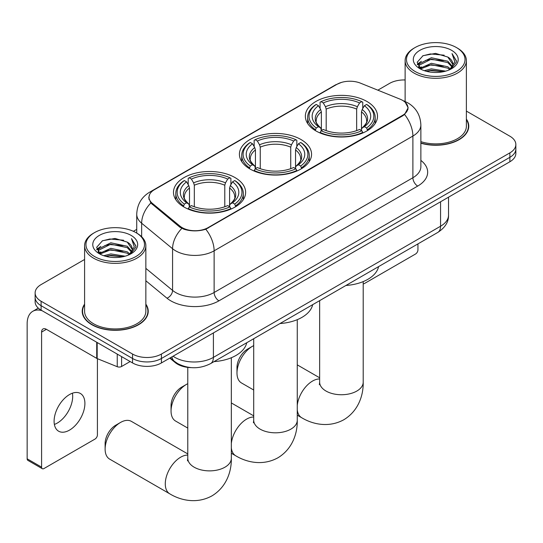 <?xml version="1.0" encoding="UTF-8"?>
<svg xmlns="http://www.w3.org/2000/svg" width="543" height="543" viewBox="0 0 543 543"><rect width="100%" height="100%" fill="white"/><g stroke="black" fill="none" stroke-linecap="round" stroke-linejoin="round"><path stroke-width="0.81" d="M300.998 139.531A36.076 20.824 0 0 0 261.685 135.017A36.076 20.824 0 0 0 239.415 154.26A36.076 20.824 0 0 0 249.984 168.988A36.076 20.824 0 0 0 289.29 173.502A36.076 20.824 0 0 0 311.56 154.26A36.076 20.824 0 0 0 300.998 139.531M235.058 177.602A36.076 20.824 0 0 0 195.751 173.088A36.076 20.824 0 0 0 173.482 192.331A36.076 20.824 0 0 0 184.043 207.053A36.076 20.824 0 0 0 223.356 211.566A36.076 20.824 0 0 0 245.626 192.331A36.076 20.824 0 0 0 235.058 177.602M366.932 101.466A36.076 20.824 0 0 0 327.619 96.953A36.076 20.824 0 0 0 305.349 116.195A36.076 20.824 0 0 0 315.917 130.917A36.076 20.824 0 0 0 355.231 135.438A36.076 20.824 0 0 0 377.494 116.195A36.076 20.824 0 0 0 366.932 101.466M402.546 100.353A18.374 10.609 0 0 0 400.089 99.165L360.464 83.147A18.374 10.609 0 0 0 336.925 84.335L154.375 189.731A18.374 10.609 0 0 0 148.992 197.231A18.374 10.609 0 0 0 152.311 203.32L180.059 226.2A18.374 10.609 0 0 0 208.112 227.619L402.546 115.36A18.374 10.609 0 0 0 407.929 107.86A18.374 10.609 0 0 0 402.546 100.353M191.333 367.631A20.417 11.79 180 0 1 175.267 362.609L169.803 358.102M84.593 304.148A33.008 19.059 0 0 0 82.21 311.254A33.008 19.059 0 0 0 91.882 324.728A33.008 19.059 0 0 0 127.856 328.861A33.008 19.059 0 0 0 148.232 311.254A33.008 19.059 0 0 0 145.85 304.148M82.556 312.972A33.008 19.059 0 0 0 82.441 313.474M405.295 102.389L408.166 107.745L404.569 114.478L402.784 115.768L205.804 229.234C198.514 231.427 191.231 231.427 183.948 229.234L179.821 227.144L150.839 203.007L148.748 197.713L149.692 194.333M84.593 259.473L41.105 284.58A20.417 11.79 0 0 0 35.125 292.915L35.125 301.806A20.417 11.79 0 0 0 41.105 310.141L132.546 362.934L132.546 358.489A20.417 11.79 0 0 0 161.427 358.489L509.87 157.321A20.417 11.79 0 0 0 515.85 148.979A20.417 11.79 0 0 1 509.87 157.321L161.427 358.489A20.417 11.79 0 0 1 132.546 358.489L41.105 305.695L132.546 358.489L132.546 354.043A20.417 11.79 0 0 0 161.427 354.043L509.87 152.875A20.417 11.79 0 0 0 515.85 144.533A20.417 11.79 0 0 0 509.87 136.198L466.383 111.091M35.125 297.36A20.417 11.79 0 0 0 41.105 305.695A20.417 11.79 0 0 1 35.125 297.36M420.866 143.209A33.008 19.059 0 0 0 468.765 126.2A33.008 19.059 0 0 0 466.383 119.087M405.126 79.97A20.417 11.79 0 0 0 389.548 83.405L377.833 90.172M136.727 229.37L133.374 231.311M35.125 292.915A20.417 11.79 0 0 0 41.105 301.25L132.546 354.043M148.008 313.474A33.008 19.059 0 0 0 147.893 312.972M468.541 128.419A33.008 19.059 0 0 0 468.426 127.91M132.546 362.934A20.417 11.79 0 0 0 161.427 362.934L509.87 161.766A20.417 11.79 0 0 0 515.85 153.425L515.85 144.533M363.206 283.779A3.401 1.962 120 0 0 364.523 283.466L415.538 254.015A3.401 1.962 120 0 0 417.947 249.848L417.947 243.888M415.056 71.459A29.268 16.894 0 0 0 456.446 71.459A29.268 16.894 0 0 0 456.446 47.56L457.41 48.117A30.625 17.681 0 0 1 466.383 60.619A30.625 17.681 0 0 1 447.473 76.957A30.625 17.681 0 0 1 414.099 73.122A30.625 17.681 0 0 1 405.126 60.619A30.625 17.681 0 0 1 414.099 48.117L415.056 47.56A29.268 16.894 0 0 0 415.056 71.459M420.866 141.648A30.625 17.681 0 0 0 466.383 126.2L466.383 60.619M420.866 142.985A32.668 18.862 0 0 0 468.426 126.2A32.668 18.862 0 0 0 466.383 119.636M424.287 70.658L431.352 68.852L445.667 71.147M426.309 71.276L431.352 70.237L443.577 71.662L430.395 70.617L426.452 71.309M419.902 68.37L431.352 63.293L447.785 66.762L450.432 68.954M420.587 68.968L431.352 64.685L447.785 68.153L449.699 69.613M418.938 67.447L418.734 66.076L419.318 63.755L431.352 57.734L447.785 61.203L452.285 66.307M418.789 66.769L419.318 65.146L431.352 59.126L447.785 62.594L451.959 66.972M449.523 69.755A17.016 9.822 0 0 0 452.767 63.986A17.016 9.822 0 0 0 447.785 57.035L452.76 64.318M451.633 50.343A22.46 12.971 0 0 0 419.922 50.309A22.46 12.971 0 0 0 419.773 68.622A22.46 12.971 0 0 0 419.868 68.676A22.46 12.971 0 0 0 451.735 68.622A22.46 12.971 0 0 0 451.633 50.343M447.785 57.035L435.561 53.39L422.997 55.698L417.173 62.282L421.035 69.3M450.914 69.076L456.344 62.194L456.453 60.959L452.034 53.581L454.817 61.848L449.699 69.674M457.41 48.117L456.446 47.56A29.268 16.894 0 0 0 415.056 47.56M452.034 53.581L456.446 61.237M422.705 55.841L430.395 53.947L444.181 55.182M417.391 64.787L419.902 62.812M425.434 60.463L430.395 59.499L443.692 60.592M425.434 66.022L430.395 65.058L443.692 66.151M417.248 64.237L421.368 61.311M419.44 67.977L421.368 66.864M236.986 373L236.986 367.441A14.973 8.647 -60 0 1 247.574 349.101L252.386 346.325A21.781 12.577 120 0 0 236.986 373A21.781 12.577 120 0 0 241.499 382.971L253.71 390.017M315.266 130.537L316.236 127.958A32.397 18.706 0 0 1 316.236 104.432L318.463 105.715A29.268 16.894 0 0 0 318.463 126.668L320.662 127.924L321.375 130.551M321.375 129.478L321.375 111.878L320.662 109.503L318.463 105.715M320.078 108.505L320.078 102.206L321.049 101.65A32.397 18.706 0 0 1 361.801 101.65L359.568 102.939A29.268 16.894 0 0 0 323.275 102.939L325.474 106.727L326.187 109.102L326.187 130.619M356.663 130.619L356.663 109.102L357.369 106.727L359.568 102.939M345.925 285.475A37.433 21.611 0 0 0 378.586 266.613M320.078 132.404A33.761 19.494 0 0 0 362.765 132.404L361.801 130.734A32.397 18.706 0 0 1 321.049 130.734L320.078 132.981M362.765 132.981L362.765 132.404M316.236 104.432L315.266 104.982A33.761 19.494 0 0 0 307.664 117.302A33.761 19.494 0 0 0 315.266 129.628M361.801 101.65L362.765 102.206L362.765 108.505M321.049 130.734L323.275 129.451A29.268 16.894 0 0 0 359.568 129.451L361.801 130.734M318.463 126.668L316.236 127.958M323.275 102.939L321.049 101.65M320.662 109.503A26.179 15.116 0 0 0 320.662 127.924L320.784 128.005C317.064 124.408 315.551 121.965 316.243 120.682A25.182 14.539 0 0 1 321.375 111.878M367.577 129.628A33.761 19.494 0 0 0 375.179 117.302A33.761 19.494 0 0 0 367.577 104.982L366.613 104.432A32.397 18.706 0 0 1 366.613 127.958L367.577 130.537M366.613 127.958L364.387 126.668A29.268 16.894 0 0 0 364.387 105.715L366.613 104.432M364.387 105.715L362.181 109.503L361.475 111.878L361.475 129.478L362.181 127.924L364.387 126.668M361.475 111.878A25.182 14.539 0 0 1 366.606 120.682C367.292 121.971 365.778 124.415 362.059 128.005L362.181 127.924A26.179 15.116 0 0 0 362.181 109.503M361.475 130.551L361.475 129.478M253.71 345.626A21.781 12.577 120 0 0 252.386 346.325L247.574 349.101M171.052 411.065L171.052 405.506A14.973 8.647 -60 0 1 181.64 387.166L186.453 384.39A21.781 12.577 120 0 0 171.052 411.065A21.781 12.577 120 0 0 175.565 421.035L187.776 428.088M249.332 168.601L250.303 166.022A32.397 18.706 0 0 1 250.303 142.497L252.529 143.78A29.268 16.894 0 0 0 252.529 164.739L254.728 165.988L255.441 168.615M255.441 167.543L255.441 149.949L254.728 147.574L252.529 143.78M254.144 146.569L254.144 140.27L255.115 139.721A32.397 18.706 0 0 1 295.867 139.721L293.634 141.004A29.268 16.894 0 0 0 257.341 141.004L259.54 144.798L260.253 147.167L260.253 168.69M290.729 168.69L290.729 147.167L291.435 144.798L293.634 141.004M279.984 323.54A37.433 21.611 0 0 0 312.653 304.684M254.144 170.475A33.761 19.494 0 0 0 296.831 170.475L295.867 168.805A32.397 18.706 0 0 1 255.115 168.805L254.144 171.052M296.831 171.052L296.831 170.475M250.303 142.497L249.332 143.047A33.761 19.494 0 0 0 241.73 155.373A33.761 19.494 0 0 0 249.332 167.692M295.867 139.721L296.831 140.27L296.831 146.569M255.115 168.805L257.341 167.516A29.268 16.894 0 0 0 293.634 167.516L295.867 168.805M252.529 164.739L250.303 166.022M257.341 141.004L255.115 139.721M254.728 147.574A26.179 15.116 0 0 0 254.728 165.988L254.85 166.07C251.131 162.472 249.617 160.029 250.303 158.746A25.182 14.539 0 0 1 255.441 149.949M301.643 167.692A33.761 19.494 0 0 0 309.245 155.373A33.761 19.494 0 0 0 301.643 143.047L300.679 142.497A32.397 18.706 0 0 1 300.679 166.022L301.643 168.601M300.679 166.022L298.446 164.739A29.268 16.894 0 0 0 298.446 143.78L300.679 142.497M298.446 143.78L296.247 147.574L295.541 149.949L295.541 167.543L296.247 165.988L298.446 164.739M295.541 149.949A25.182 14.539 0 0 1 300.673 158.746C301.358 160.042 299.845 162.479 296.125 166.07L296.247 165.988A26.179 15.116 0 0 0 296.247 147.574M295.541 168.615L295.541 167.543M187.776 383.691A21.781 12.577 120 0 0 186.453 384.39L181.64 387.166M105.118 449.129L105.118 443.577A14.973 8.647 -60 0 1 115.707 425.237L120.519 422.454A21.781 12.577 120 0 0 105.118 449.129A21.781 12.577 120 0 0 109.625 459.1L169.789 493.838A21.781 12.577 -60 0 1 166.45 476.381A21.781 12.577 -60 0 1 180.676 457.192A21.781 12.577 -60 0 1 187.776 455.095M183.398 206.673L184.362 204.093A32.397 18.706 0 0 1 184.362 180.561L186.595 181.851A29.268 16.894 0 0 0 186.595 202.804L188.794 204.053L189.5 206.679M189.5 205.607L189.5 188.014L188.794 185.638L186.595 181.851M188.211 184.64L188.211 178.335L189.181 177.785A32.397 18.706 0 0 1 229.927 177.785L227.7 179.068A29.268 16.894 0 0 0 191.407 179.068L193.607 182.862L194.319 185.238L194.319 206.754M224.788 206.754L224.788 185.238L225.501 182.862L227.7 179.068M214.051 361.611A37.433 21.611 0 0 0 246.719 342.748M188.211 208.539A33.761 19.494 0 0 0 230.897 208.539L229.927 206.869A32.397 18.706 0 0 1 189.181 206.869L188.211 209.116M230.897 209.116L230.897 208.539M184.362 180.561L183.398 181.118A33.761 19.494 0 0 0 175.796 193.437A33.761 19.494 0 0 0 183.398 205.763M229.927 177.785L230.897 178.335L230.897 184.64M189.181 206.869L191.407 205.587A29.268 16.894 0 0 0 227.7 205.587L229.927 206.869M186.595 202.804L184.362 204.093M191.407 179.068L189.181 177.785M188.794 185.638A26.179 15.116 0 0 0 188.794 204.053L188.916 204.134C185.197 200.543 183.683 198.1 184.369 196.81A25.182 14.539 0 0 1 189.5 188.014M235.71 205.763A33.761 19.494 0 0 0 243.312 193.437A33.761 19.494 0 0 0 235.71 181.118L234.739 180.561A32.397 18.706 0 0 1 234.739 204.093L235.71 206.673M234.739 204.093L232.513 202.804A29.268 16.894 0 0 0 232.513 181.851L234.739 180.561M232.513 181.851L230.313 185.638L229.601 188.014L229.601 205.607L230.313 204.053L232.513 202.804M229.601 188.014A25.182 14.539 0 0 1 234.739 196.81C235.424 198.107 233.904 200.55 230.191 204.134L230.313 204.053A26.179 15.116 0 0 0 230.313 185.638M229.601 206.679L229.601 205.607M187.776 453.921L131.406 421.375A21.781 12.577 120 0 0 120.519 422.454L115.707 425.237M72.409 393.2A21.781 12.577 -60 0 1 57.287 423.072A21.781 12.577 -60 0 1 54.381 424.429M69.504 430.124A21.781 12.577 120 0 0 83.731 410.929A21.781 12.577 120 0 0 80.391 393.478A21.781 12.577 120 0 0 69.504 394.557A21.781 12.577 120 0 0 55.271 413.752A21.781 12.577 120 0 0 58.61 431.203A21.781 12.577 120 0 0 69.504 430.124M121.598 356.615L121.598 366.477L130.144 361.55M42.123 310.732A27.225 15.72 -120 0 0 32.79 311.295A27.225 15.72 -120 0 0 27.15 323.757L27.15 458.801L41.587 467.136L41.587 332.092A6.808 3.93 60 0 1 42.999 328.977A6.808 3.93 60 0 1 46.399 329.316L96.722 358.366L96.722 342.253M41.587 467.136A3.401 1.962 120 0 0 42.293 468.697L27.856 460.355A3.401 1.962 -60 0 1 27.15 458.801M42.293 468.697A3.401 1.962 120 0 0 43.997 468.528L95.011 439.07A3.401 1.962 120 0 0 97.414 434.902L97.414 358.685M121.598 366.477A3.401 1.962 180 0 1 117.24 366.701L97.177 358.59A3.401 1.962 180 0 1 96.722 358.366M94.53 256.513A29.268 16.894 0 0 0 135.92 256.513A29.268 16.894 0 0 0 135.92 232.614L136.884 233.171A30.625 17.681 0 0 1 145.85 245.68A30.625 17.681 0 0 1 126.947 262.011A30.625 17.681 0 0 1 93.566 258.183A30.625 17.681 0 0 1 84.593 245.68A30.625 17.681 0 0 1 93.566 233.171L94.53 232.614A29.268 16.894 0 0 0 94.53 256.513M84.593 245.68L84.593 311.254A30.625 17.681 0 0 0 93.566 323.757A30.625 17.681 0 0 0 126.947 327.592A30.625 17.681 0 0 0 145.85 311.254L145.85 245.68M84.593 304.691A32.668 18.862 0 0 0 82.556 311.254A32.668 18.862 0 0 0 92.12 324.592A32.668 18.862 0 0 0 127.727 328.678A32.668 18.862 0 0 0 147.893 311.254A32.668 18.862 0 0 0 145.85 304.691M103.761 255.719L110.82 253.907L125.141 256.201M105.776 256.33L110.82 255.298L123.044 256.724M99.355 253.452L110.82 248.348L127.252 251.816L129.899 254.009M100.055 254.022L110.82 249.739L127.252 253.208L129.166 254.667M98.412 252.502L98.208 251.131L98.785 248.809L110.82 242.789L127.252 246.257L131.752 251.368M98.263 251.823L98.785 250.201L110.82 244.18L127.252 247.649L131.433 252.027M128.996 254.81A17.016 9.822 0 0 0 132.241 249.04A17.016 9.822 0 0 0 127.252 242.09L132.227 249.373M131.107 235.397A22.46 12.971 0 0 0 99.389 235.37A22.46 12.971 0 0 0 99.247 253.676A22.46 12.971 0 0 0 99.342 253.737A22.46 12.971 0 0 0 131.202 253.676A22.46 12.971 0 0 0 131.107 235.397M127.252 242.09L115.028 238.445L102.464 240.753L96.64 247.336L100.503 254.355M130.388 254.131L135.811 247.248L135.92 246.013L131.508 238.635L134.291 246.902L129.173 254.728M136.884 233.171L135.92 232.614A29.268 16.894 0 0 0 94.53 232.614M131.508 238.635L135.92 246.291M102.172 240.902L109.869 239.001L123.648 240.237M96.864 249.841L99.376 247.873M104.901 245.517L109.869 244.56L123.159 245.646M104.901 251.076L109.869 250.113L123.159 251.205M105.919 256.371L109.869 255.672L123.03 256.724M96.722 249.298L100.842 246.366M98.907 253.031L100.842 251.925M152.311 203.32L152.311 204.46M180.059 226.2L180.059 227.334M208.112 227.619L208.112 228.162M402.546 115.36L402.546 115.903M175.267 362.005L175.267 362.609M420.866 160.395A34.033 19.65 180 0 1 417.703 186.079L218.938 300.836A6.808 3.93 60 0 1 214.125 292.501L412.89 177.737A27.225 15.72 0 0 0 420.866 166.626L420.866 124.944A27.225 15.72 180 0 1 412.89 136.062A23.824 13.751 -120 0 0 404.569 114.478M218.938 300.836A34.033 19.65 180 0 1 170.807 300.836A34.033 19.65 180 0 1 167 298.209L145.85 280.772M181.851 228.406A23.824 15.93 129.5 0 0 172.572 248.721L172.572 290.396A27.225 15.72 0 0 0 175.627 292.501A27.225 15.72 0 0 0 214.125 292.501L214.125 250.818A27.225 15.72 180 0 1 175.627 250.818A27.225 15.72 180 0 1 172.572 248.721L141.655 223.227A27.225 15.72 180 0 1 136.727 214.207L136.727 233.083M420.866 124.944C420.404 115.157 416.101 107.819 407.956 102.926L404.521 101.249A23.824 11.159 112 0 0 403.51 100.957M205.804 229.234A23.824 13.751 60 0 1 214.125 250.818L412.89 136.062L412.89 177.737A6.808 3.93 60 0 0 417.703 186.079M152.203 191.238A23.824 13.751 -120 0 0 149.637 192.188C141.492 197.082 137.189 204.419 136.727 214.207M149.637 192.188L335.167 85.075A23.824 13.751 60 0 1 336.972 84.308M150.839 203.007A23.824 15.93 129.5 0 0 141.655 223.227L141.655 236.741M161.427 354.043L161.427 362.934M509.87 152.875L509.87 161.766M41.105 301.25L41.105 310.141M145.85 268.364L172.572 290.396A6.808 4.554 -50.5 0 1 167 298.209M173.074 356.215A27.225 15.72 0 0 0 174.9 357.382A27.225 15.72 0 0 0 213.406 357.382L440.563 226.227A27.225 15.72 0 0 0 448.538 215.116C448.742 221.87 445.138 227.653 437.746 232.458L210.582 363.613A13.616 7.86 60 0 0 213.406 357.382L213.406 332.927M440.563 201.779L440.563 226.227A13.616 7.86 60 0 1 437.746 232.458M171.968 356.846A13.616 9.102 129.5 0 0 174.344 361.278L170.21 357.864M363.206 281.593L363.206 382.163A21.781 12.577 180 0 1 356.826 391.055A21.781 12.577 180 0 1 326.024 391.055A21.781 12.577 180 0 1 319.644 382.163L319.359 384.736M297.265 405.417A21.781 12.577 -60 0 1 312.544 381.057A21.781 12.577 -60 0 1 319.644 378.96M363.206 382.163C363.498 394.754 358.713 410.746 343.855 419.725C328.658 428.101 312.415 424.253 301.657 417.703A21.781 12.577 -60 0 1 297.265 409.897M356.663 109.102A25.182 14.539 0 0 0 326.187 109.102M357.369 106.727A26.179 15.116 0 0 0 325.474 106.727M297.265 319.664L297.265 420.234A21.781 12.577 180 0 1 290.892 429.126A21.781 12.577 180 0 1 260.09 429.126A21.781 12.577 180 0 1 253.71 420.234L253.425 422.8M231.332 443.488A21.781 12.577 -60 0 1 246.61 419.121A21.781 12.577 -60 0 1 253.71 417.024M297.265 420.234C297.564 432.825 292.779 448.81 277.921 457.79C262.724 466.165 246.481 462.317 235.723 455.767A21.781 12.577 -60 0 1 231.332 447.968M290.729 147.167A25.182 14.539 0 0 0 260.253 147.167M291.435 144.798A26.179 15.116 0 0 0 259.54 144.798M231.332 357.728L231.332 458.299A21.781 12.577 180 0 1 224.951 467.19A21.781 12.577 180 0 1 194.15 467.19A21.781 12.577 180 0 1 187.776 458.299L187.491 460.871M224.788 185.238A25.182 14.539 0 0 0 194.319 185.238M225.501 182.862A26.179 15.116 0 0 0 193.607 182.862M41.587 332.092L46.399 329.316M97.177 342.518L97.177 358.59M117.24 366.701L117.24 354.097M148.992 197.231L148.992 199.491M407.929 107.86L407.929 109.482M335.167 85.075L341.391 82.441M404.521 101.249L403.042 100.652M210.582 363.613C199.627 369.118 188.672 369.118 177.724 363.613L174.344 361.278M448.538 215.116L448.538 197.17M468.426 128.929L468.426 126.2M418.734 67.203L418.734 66.076M405.126 101.5L405.126 60.619M301.657 417.703L297.265 415.164M307.664 123.532L307.664 117.302M375.179 123.532L375.179 117.302M319.644 377.785L297.265 364.869M319.644 300.646L319.644 382.163M235.723 455.767L231.332 453.235M241.73 161.597L241.73 155.373M309.245 161.597L309.245 155.373M253.71 415.857L231.332 402.933M253.71 338.717L253.71 420.234M231.332 458.299C231.623 470.89 226.845 486.881 211.987 495.861C196.79 504.23 180.547 500.388 169.789 493.838M175.796 199.668L175.796 193.437M243.312 199.668L243.312 193.437M187.776 367.38L187.776 458.299M32.79 311.295L38.295 308.112M147.893 313.983L147.893 311.254M98.208 252.264L98.208 251.131M82.556 313.983L82.556 311.254"/></g></svg>
